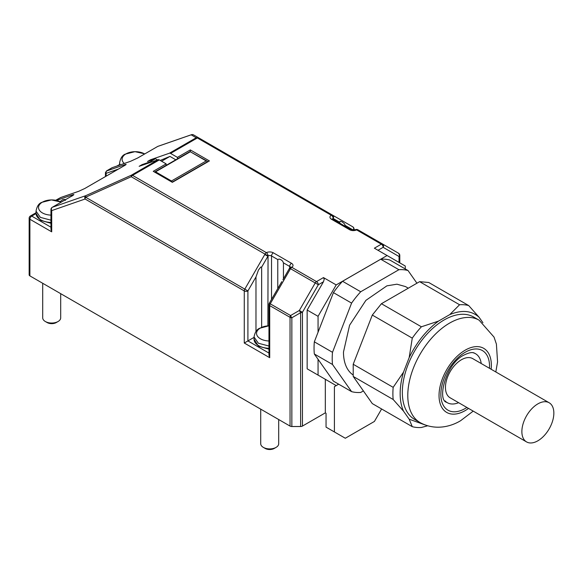 <?xml version="1.0" encoding="UTF-8"?>
<svg xmlns="http://www.w3.org/2000/svg" width="583" height="583" viewBox="0 0 583 583"><rect width="100%" height="100%" fill="white"/><g stroke="black" fill="none" stroke-linecap="round" stroke-linejoin="round"><path stroke-width="0.87" d="M553.85 413.107A22.606 13.052 120 0 0 549.164 402.758A22.606 13.052 120 0 0 531.747 408.814A22.606 13.052 120 0 0 521.872 431.566A22.606 13.052 120 0 0 526.558 441.914A22.606 13.052 120 0 0 543.983 435.858A22.606 13.052 120 0 0 553.85 413.107M481.215 363.522A28.261 16.317 120 0 0 475.56 353.735A28.261 16.317 120 0 0 472.849 352.679M445.033 400.864A28.261 16.317 120 0 0 447.299 402.685A28.261 16.317 120 0 0 458.61 402.685M549.164 402.758L472.74 358.632A22.606 13.052 120 0 0 455.316 364.688A22.606 13.052 120 0 0 445.448 387.44A22.606 13.052 120 0 0 450.127 397.788L526.558 441.914M479.117 320.184L473.666 317.035A59.094 34.12 120 0 0 428.126 332.871A59.094 34.12 120 0 0 402.336 392.337A59.094 34.12 120 0 0 414.571 419.388L420.022 422.537A59.094 34.12 120 0 1 407.787 395.485A59.094 34.12 120 0 1 449.566 323.113A59.094 34.12 120 0 1 479.117 320.184L494.027 337.083L496.403 344.094L497.561 361.861L495.82 371.954M482.935 322.749L479.058 317.225L468.703 305.565L428.731 282.485L419.607 281.669L459.579 304.749A67.315 38.864 -60 0 1 468.703 305.565M459.579 304.749L449.763 314.609C461.78 309.675 471.545 310.55 479.058 317.225M449.763 314.609L438.482 321.124L421.392 326.793L381.428 303.714L419.607 281.669M409.179 357.576L403.538 372.107L393.182 387.345L353.211 364.273L372.304 315.068L412.268 338.14L409.179 357.576C416.692 342.221 426.457 330.073 438.482 321.124M403.538 411.175L409.179 419.199L412.268 426.669L372.304 403.596L353.211 376.436L393.182 399.508L403.538 411.175C401.293 406.22 400.164 400.361 400.157 393.598C400.164 386.82 401.293 379.657 403.538 372.107M425.167 424.963L409.179 419.199M412.268 338.14A67.315 38.864 -60 0 1 421.392 326.793M393.182 399.508A67.315 38.864 -60 0 1 392.884 393.598A67.315 38.864 -60 0 1 393.182 387.345M412.268 426.669A67.315 38.864 -60 0 0 421.392 427.485L427.638 425.787M353.211 364.273L353.211 376.436M381.428 303.714L372.304 315.068M408.297 288.199L405.498 286.581L396.936 284.191L386.893 285.845L365.898 300.347L349.596 325.219L343.474 352.059A51.384 29.667 120 0 0 353.079 374.935M416.94 283.214L408.02 270.527A67.315 38.864 120 0 0 398.896 269.71L360.717 291.762A67.315 38.864 120 0 0 351.593 303.109L332.499 352.314A67.315 38.864 120 0 0 332.208 358.567A67.315 38.864 120 0 0 332.499 364.477L351.593 391.638A67.315 38.864 120 0 0 360.717 392.454L363.384 390.909M408.02 270.527L389.852 260.04A67.315 38.864 120 0 0 380.728 259.224L398.896 269.71M360.717 291.762L342.549 281.268L380.728 259.224M342.549 281.268A67.315 38.864 120 0 0 333.425 292.615L351.593 303.109M332.499 352.314L314.332 341.827L333.425 292.615M314.332 341.827A67.315 38.864 120 0 0 314.04 348.073A67.315 38.864 120 0 0 314.332 353.99L332.499 364.477M351.593 391.638L333.425 381.151L314.332 353.99M318.056 332.23L318.056 316.321L336.187 284.919L387.09 255.529L405.258 266.023L405.258 268.938M36.029 212.744L30.433 215.98A2.572 2.572 0 0 0 29.15 218.202L29.15 274.841A2.572 1.487 0 0 0 29.901 275.89L290.035 426.078A2.572 1.487 0 0 0 290.866 426.399A2.572 1.487 0 0 0 291.85 426.516L300.624 426.516A2.572 1.487 0 0 0 301.608 426.399A2.572 1.487 0 0 0 302.439 426.078L325.321 412.866L325.321 379.3L336.223 385.596L334.409 386.646L338.672 384.182L336.223 385.596L318.056 375.102L318.056 359.288M374.417 248.22L387.09 255.529M170.571 153.409L177.421 157.366L190.32 149.918L209.399 160.93L172.335 182.333L153.256 171.315L166.155 163.867L159.305 159.91A2.572 1.487 -120 0 0 158.7 159.684A2.572 1.487 -120 0 0 158.168 159.72L139.148 166.315L142.055 164.639L149.999 161.885L155.45 158.736L147.506 161.491L150.414 159.815L169.434 153.212A2.572 1.487 60 0 1 169.966 153.183A2.572 1.487 -120 0 1 170.571 153.409L197.346 137.952L331.202 215.229A5.138 2.966 0 0 0 331.479 219.252L349.647 229.738A5.138 2.966 0 0 0 356.614 229.899L381.333 244.175L374.373 248.19M336.187 284.919L323.47 277.581L324.221 279.242L323.47 281.778L318.333 284.744L315.228 282.952L299.341 310.477L300.624 312.699A2.572 1.487 0 0 0 301.608 312.59A2.572 1.487 0 0 0 302.439 312.269L299.341 310.477L290.567 315.541L291.106 316.707A2.572 0.86 -120 0 0 291.85 317.764L291.85 426.516M325.321 379.3L307.154 368.813L307.154 310.032L323.47 281.778M307.154 310.032L318.056 316.321M307.154 368.813L318.056 375.102M381.617 408.975L374.41 421.443L345.304 438.248L326.05 427.128L326.05 413.289L325.321 412.866M334.409 431.959L334.409 386.646M160.223 160.442L169.945 156.404L175.804 159.793M177.421 157.366L177.421 158.86M151.135 160.23L150.414 159.815M190.32 149.918L190.32 151.762L207.242 161.178M166.155 165.361L166.155 163.867M349.647 229.738A2.572 1.487 -60 0 1 350.93 229.615L332.543 219.252M378.01 250.289L383.148 247.323A2.572 2.099 -60 0 0 383.527 245.443L382.616 244.044L357.896 229.775A2.572 2.572 0 0 0 355.477 229.695L350.93 229.615L332.769 219.121A2.572 1.487 -60 0 0 331.479 219.252M399.792 262.86L399.792 255.449A2.572 1.487 180 0 1 399.595 256.017A2.572 1.487 180 0 1 399.042 256.498A2.572 2.099 -60 0 0 399.413 254.618L398.502 253.219L382.616 244.044A2.572 1.487 120 0 0 382.025 243.934A2.572 1.487 -60 0 0 381.333 244.175A2.572 1.487 -120 0 1 382.616 245.53A2.572 1.487 -120 0 1 383.148 247.323L399.042 256.498L399.042 262.43M339.546 223.034L340.086 221.249L342.017 221.795L344.364 223.719L345.216 225.424L353.283 230.081A2.572 2.099 -60 0 0 353.655 228.201A2.572 2.099 -60 0 0 352.751 226.802L332.485 215.105L333.301 218.538L333.673 216.657L332.769 215.265L198.628 137.821L196.209 137.756A2.572 1.487 60 0 1 196.741 137.719A2.572 1.487 -120 0 1 197.346 137.952A2.572 1.487 -60 0 1 198.038 137.712A2.572 1.487 -60 0 1 198.628 137.821L193.571 134.906A2.572 2.572 0 0 0 191.45 134.702A2.572 2.084 70.9 0 0 191.151 134.833A2.572 2.551 -60 0 1 193.571 134.906L198.628 137.821M169.945 156.404L161.586 161.229M60.537 197.608A1.8 1.458 -109.1 0 1 60.734 197.513L55.698 200.261L60.537 197.608L78.705 191.304L84.885 188.447L124.849 165.375C126.54 164.34 126.54 164.107 124.849 164.661L106.682 170.965L112.133 167.693L130.505 161.316L137.77 157.957L157.753 146.42L191.151 134.833L196.209 137.756L169.434 153.212M158.168 159.72L131.394 175.177L85.781 195.669A2.572 2.084 -109.1 0 0 84.834 197.083A2.572 2.084 -109.1 0 0 85.103 199.014L51.705 210.601A2.572 2.084 -109.1 0 1 51.435 208.67A2.572 2.084 -109.1 0 1 52.383 207.256L72.372 195.72C74.362 194.503 74.362 194.226 72.372 194.882A2.572 2.084 70.9 0 0 71.425 196.245M142.777 165.055L142.055 164.639M323.47 277.581L316.511 281.596L291.791 267.32A5.138 2.966 0 0 0 291.515 263.305L273.347 252.818A5.138 2.966 0 0 0 266.387 252.65L132.53 175.374A2.572 1.487 -120 0 0 131.926 175.14A2.572 1.487 -120 0 0 131.394 175.177L131.241 176.729A2.572 1.487 -60 0 1 131.831 175.935A2.572 1.487 120 0 1 132.53 175.374L159.305 159.91M73.006 195.334L52.237 207.322A2.572 1.487 -120 0 1 52.383 207.256L85.781 195.669A2.572 0.984 65.8 0 0 85.541 196.245A2.572 0.984 65.8 0 0 85.635 197.222L131.241 176.729L268.049 255.879L267.896 325.853M277.778 288.592L277.778 259.566L279.097 259.049L280.977 259.741L282.58 261.067L283.447 262.846L283.447 278.761M282.908 279.796L289.511 268.246A2.572 2.572 0 0 1 290.349 267.298L290.451 267.502M289.838 268.457L290.509 268.683A2.572 1.487 -60 0 1 291.099 267.881A2.572 1.487 120 0 1 291.791 267.32A2.572 1.596 -124.2 0 0 290.349 267.298M105.45 176.562L105.45 172.612L106.208 173.304L118.451 169.055M105.45 172.59L106.58 170.885A1.8 1.035 -120 0 0 106.565 170.892A1.8 1.035 -120 0 1 106.682 170.841M399.792 255.449L398.502 253.219A2.572 2.572 0 0 1 399.792 255.449A2.572 1.487 0 0 0 399.595 254.88M353.145 227.261A2.572 1.487 120 0 0 352.751 226.802L332.616 215.185M157.534 159.939L155.45 158.736M150.72 162.3L149.999 161.885M191.705 134.637A2.572 2.084 70.9 0 0 191.45 134.702L158.051 146.289A2.572 2.084 70.9 0 0 157.753 146.42A2.572 1.487 -120 0 0 157.607 146.493A2.572 1.487 -120 0 0 157.476 146.588M130.505 161.316L112.031 167.736A1.8 1.035 -120 0 0 111.936 167.802M106.58 170.885L112.031 167.736A1.8 1.035 -120 0 1 112.133 167.693L112.417 167.561M106.682 170.965L106.019 171.956L106.208 176.124M124.849 164.661A1.8 1.458 70.9 0 0 124.186 165.652L124.164 165.754M78.705 191.304L79.091 191.166M78.909 191.209L60.741 197.513A1.8 1.458 -109.1 0 1 60.741 197.513A1.8 1.458 -109.1 0 1 60.96 197.455M273.347 252.818A2.572 1.487 120 0 0 272.064 254.173A2.572 1.487 120 0 0 271.532 255.959A2.572 1.487 0 0 0 269.71 255.529A2.572 1.487 0 0 0 268.049 255.879A2.572 1.355 63.9 0 0 266.387 252.65A2.572 1.487 120 0 0 265.688 253.211A2.572 1.487 120 0 0 265.097 254.006L264.791 254.509L267.896 256.301L261.65 267.116L261.65 327.296M300.624 426.516L300.624 312.699L291.85 317.764A2.572 1.487 180 0 1 290.866 317.655A2.572 1.487 180 0 1 290.035 317.334L269.71 305.601A2.572 1.487 180 0 1 268.96 304.552L268.96 355.171L269.71 357.707L244.277 343.023L254.042 337.382M281.771 281.669L269.302 303.262L270.242 303.809L290.225 269.193L289.321 268.668M50.954 209.552L50.954 229.308L51.705 231.837L51.705 210.601A2.572 1.487 180 0 1 50.954 209.552A2.572 2.572 0 0 1 52.237 207.322M119.602 164.501L117.132 165.929M353.283 230.139L353.283 230.081A2.572 1.487 0 0 0 354.034 229.032L354.034 230.088M171.468 180.992L155.581 171.817L190.32 151.762L206.214 160.93L171.468 180.992L172.204 182.253M207.723 161.899L207.147 161.127L207.643 161.629L172.182 182.1M154.838 172.233L155.581 171.817M59.947 201.747L62.964 199.554L64.99 199.495L65.442 200.392M246.471 290.079L85.635 197.222A2.572 1.487 -60 0 0 85.242 198.133A2.572 1.487 -60 0 0 85.103 199.014L244.277 290.917A2.572 1.487 0 0 0 246.092 291.347A2.572 1.487 0 0 0 247.913 290.917L246.471 290.079M255.973 331.45L255.973 276.947L258.451 270.046L260.79 267.029L261.65 267.116M280.131 284.511L278.63 287.208M345.216 225.424L345.216 226.313M60.698 293.672L60.698 317.852A8.993 5.189 180 0 1 58.06 321.517L58.06 321.517A8.993 5.189 180 0 1 45.343 321.517A8.993 5.189 180 0 1 42.712 317.852L42.712 283.287M206.214 160.93L207.147 161.127M56.245 322.567L58.06 321.517L56.245 322.567A6.42 3.709 0 0 1 47.165 322.567L45.343 321.517M260.718 409.157L260.718 443.714A8.993 5.189 0 0 0 263.356 447.387A8.993 5.189 0 0 0 276.072 447.387L276.072 447.387A8.993 5.189 0 0 0 278.703 443.714L278.703 419.534M274.25 448.436L276.072 447.387L274.25 448.436A6.42 3.709 0 0 1 265.17 448.436L263.356 447.387M489.48 368.296A34.426 19.88 120 0 0 465.19 352.27A34.426 19.88 120 0 0 440.85 394.436A34.426 19.88 120 0 0 465.19 408.494A34.426 19.88 120 0 0 466.874 407.459M491.141 369.258A36.999 21.36 120 0 0 465.19 350.172A36.999 21.36 120 0 0 439.035 395.485A36.999 21.36 120 0 0 465.19 410.592A36.999 21.36 120 0 0 468.528 408.413M332.58 219.004A2.572 1.487 0 0 1 333.155 218.29A2.572 1.596 55.8 0 0 331.202 215.229A2.572 1.487 -60 0 1 331.895 214.989A2.572 1.487 -60 0 1 332.485 215.105L332.762 215.265M291.515 263.305A2.572 1.487 120 0 0 290.225 264.66A2.572 1.487 120 0 0 289.693 266.453L289.693 267.94M290.414 267.254A2.572 1.487 0 0 0 289.693 266.453L283.447 262.846M302.439 426.078L302.439 312.269L318.333 284.744A2.572 1.487 -120 0 0 317.801 282.952A2.572 1.487 -120 0 0 316.511 281.596A2.572 1.487 120 0 0 315.818 282.157A2.572 1.487 120 0 0 315.228 282.952L290.509 268.683L290.225 269.193M355.477 229.695A2.572 1.355 -116.1 0 1 356.614 229.899A2.572 1.487 -60 0 1 357.306 229.658A2.572 1.487 -60 0 1 357.896 229.775M72.372 194.882L56.442 200.406M277.778 259.566L271.532 255.959L271.532 299.414M339.546 222.145L333.301 218.538L333.301 219.434M269.71 357.707L269.71 305.601A2.572 1.487 -60 0 1 269.849 304.712A2.572 1.487 -60 0 1 270.242 303.809L290.567 315.541A2.572 1.487 -60 0 0 290.174 316.445A2.572 1.487 -60 0 0 290.035 317.334L290.035 426.078M244.277 343.023L244.277 290.917A2.572 1.487 -60 0 1 244.415 290.028A2.572 1.487 -60 0 1 244.809 289.124L264.791 254.509M29.901 275.89L29.901 219.252L51.705 231.837M29.15 218.202A2.572 1.487 0 0 0 29.901 219.252A2.572 1.487 120 0 1 30.433 217.459A2.572 1.487 -60 0 1 31.722 216.104L50.954 227.21M72.372 195.72L71.869 196.158M268.96 353.072L247.913 340.924L247.913 290.917L255.973 276.947M30.433 215.98A2.572 1.487 60 0 1 31.722 216.104L36.037 213.611M268.96 349.151L258.415 346.193L254.042 339.248A15.675 9.051 0 0 0 268.96 348.284M268.96 346.032L258.364 343.241L254.042 337.003L254.042 339.248M50.954 223.282L40.409 220.323L36.029 213.378A15.675 9.051 0 0 0 50.954 222.415M268.96 325.81A13.169 7.601 0 0 0 260.404 328.025A13.169 7.601 0 0 0 260.404 338.774A13.169 7.601 0 0 0 268.96 340.989M120.011 164.923L119.602 162.883L119.602 165.069M50.954 220.17L40.358 217.379L36.037 211.133L36.029 213.378M144.671 153.956A13.169 7.601 0 0 0 144.584 153.905A13.169 7.601 0 0 0 125.964 153.905A13.169 7.601 0 0 0 124.259 163.451M61.098 202.206A13.169 7.601 0 0 0 61.011 202.155A13.169 7.601 0 0 0 42.391 202.155A13.169 7.601 0 0 0 42.391 212.904A13.169 7.601 0 0 0 50.954 215.12M447.299 402.685L446.702 402.343C436.762 400.142 445.973 363.559 463.915 355.091C472.565 350.82 474.351 353.254 474.963 353.385L475.56 353.735M473.214 411.117L460.614 420.707C449.836 427.237 434.182 430.458 420.022 422.537M158.051 146.289A2.572 2.572 0 0 0 157.607 146.493L137.624 158.029L130.789 161.185M78.902 191.209L84.775 188.498L125.491 164.982M269.302 303.262A2.572 2.572 0 0 0 268.96 304.552M354.034 229.032A2.572 2.572 0 0 0 352.751 226.802L352.751 226.802M155.063 171.766L190.32 151.412M268.96 325.795L259.697 328.251C256.811 329.351 254.924 332.266 254.042 337.003M144.817 153.876L134.972 151.667L125.258 154.138C122.372 155.231 120.484 158.153 119.602 162.883M61.251 202.119L51.406 199.918L41.684 202.381C38.799 203.482 36.918 206.397 36.029 211.133"/></g></svg>
